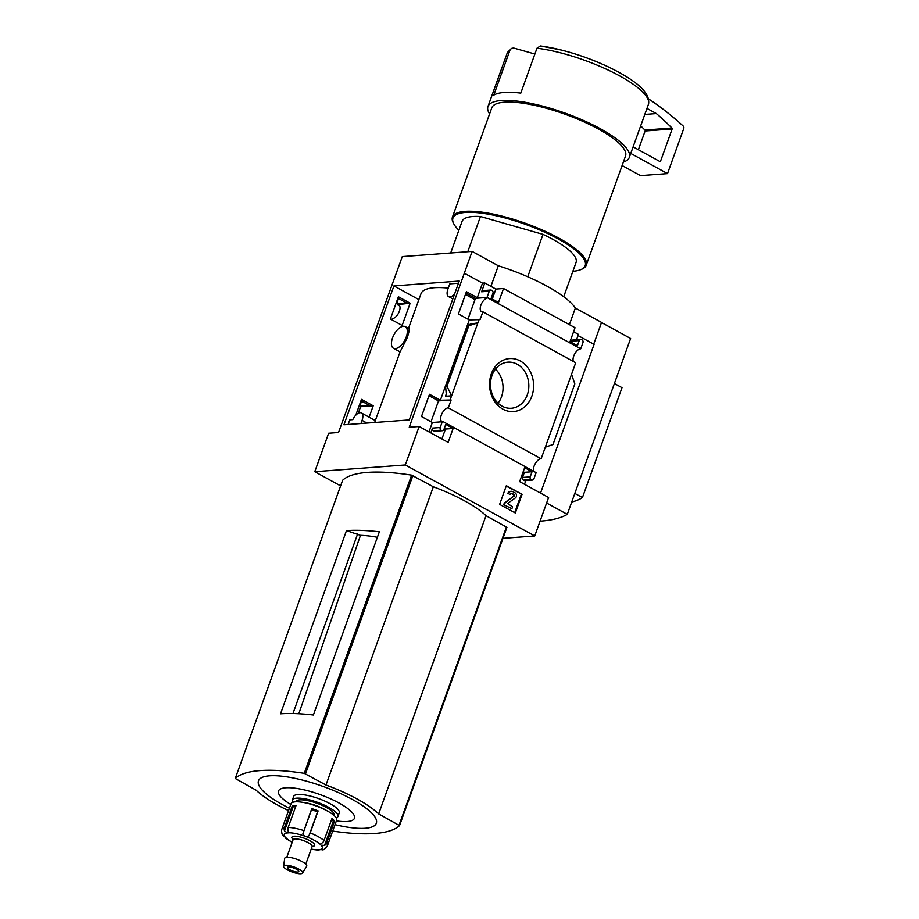 <?xml version="1.0" encoding="UTF-8"?>
<svg xmlns="http://www.w3.org/2000/svg" width="919" height="919" viewBox="0 0 919 919"><rect width="100%" height="100%" fill="white"/><g stroke="black" fill="none" stroke-linecap="round" stroke-linejoin="round"><path stroke-width="1.38" d="M448.277 288.106A74.715 19.804 -160.2 0 0 421.005 293.689L408.507 328.416M374.986 421.534L400.064 351.874L407.335 337.537C409.012 332.184 409.541 329.209 408.898 328.623L405.302 326.659A12.315 6.065 118.7 0 1 406.255 336.94A12.315 6.065 118.7 0 1 393.458 348.255A12.315 6.065 118.7 0 1 392.516 337.962A12.315 6.065 118.7 0 1 405.302 326.659M465.922 293.104L475.456 298.342L467.966 319.169M428.978 395.698L438.524 400.925L431.022 421.764M459.247 281.065L409.254 419.926L343.936 424.785L393.929 285.924L459.247 281.065M454.629 293.885A8.88 4.377 118.7 0 1 448.564 296.607A8.88 4.377 118.7 0 1 447.886 289.186L449.793 283.879L458.466 283.236M418.88 299.605L393.929 285.924M390.403 318.996L402.143 325.441L410.15 303.201L398.409 296.757L390.403 318.996M369.116 417.192L373.217 405.784L361.477 399.351L355.768 415.204M348.106 424.475L349.771 419.868L352.781 419.638A8.88 4.377 118.7 0 1 361.397 412.953A8.88 4.377 118.7 0 1 362.075 420.374L360.949 423.521M442.269 421.752L432.355 422.499L421.476 416.525L429.483 394.285L440.362 400.259L451.137 399.995L448.311 407.841A7.674 3.779 -61.3 0 0 441.832 413.872A7.674 3.779 -61.3 0 0 441.89 421.534A7.674 3.779 -61.3 0 0 443.303 421.741L442.269 421.752L440.201 427.507A2.022 1.677 85.7 0 0 441.086 430.184L441.694 430.529A2.022 1.677 85.7 0 0 443.9 429.541L445.738 424.406L453.136 428.472L448.127 442.395L419.156 426.496L409.254 427.232L472.113 251.404L498.305 265.775A79.206 20.999 19.8 0 1 575.363 308.037L601.554 322.408L593.72 344.154M340.593 485.875L314.769 471.711L328.623 433.24L338.525 432.493L402.292 256.596L472.113 251.404M314.769 471.711L405.302 464.968L534.743 535.972L548.597 497.501L519.626 481.613L524.646 467.691L532.044 471.746L530.194 476.881A2.022 1.677 85.7 0 0 531.067 479.557L531.687 479.89A2.022 1.677 85.7 0 0 533.893 478.902L536.133 472.665L443.303 421.741M419.156 426.496L405.302 464.968M488.069 297.4L487.886 297.928A7.674 3.779 -61.3 0 0 481.395 303.948A7.674 3.779 -61.3 0 0 481.464 311.621A7.674 3.779 -61.3 0 0 482.877 311.828L480.063 319.64L469.299 319.904L458.42 313.942L466.427 291.702L477.306 297.664L488.069 297.4L475.456 298.342M410.15 303.201L397.353 304.66A7.674 3.779 -61.3 0 1 398.766 304.867A7.674 3.779 -61.3 0 1 398.835 312.54A7.674 3.779 -61.3 0 1 392.344 318.56L391.896 319.812M398.536 298.514L396.675 303.661L406.589 302.925L397.904 298.17M396.675 303.661L397.536 304.143M451.137 399.995L438.524 400.925M373.217 405.784L360.604 406.726L358.261 413.24M363.867 402.35L361.075 402.556L359.743 406.255L369.645 405.52L360.972 400.753M359.743 406.255L360.604 406.726M491.309 373.941A26.571 22.022 -94.3 0 1 529.229 369.748A26.571 22.022 -94.3 0 1 514.203 411.494A26.571 22.022 -94.3 0 1 491.309 373.941M533.79 471.378A7.674 3.779 118.7 0 1 535.295 463.567A7.674 3.779 118.7 0 1 541.142 458.765L448.311 407.841M541.142 458.765L575.708 362.752L482.877 311.828M479.201 319.169L450.276 399.512M432.355 422.499L428.978 431.884M440.201 427.507L432.539 428.082L430.804 432.895M469.299 319.904L467.208 325.705M445.106 387.094L440.362 400.259M451.608 395.813L445.531 396.273L446.255 394.01L445.6 386.439L446.979 386.336L451.608 395.813M471.78 323.362L467.151 325.774L468.805 325.728L477.857 322.902L471.608 323.821M573.364 361.466A7.674 3.779 118.7 0 1 574.869 353.643A7.674 3.779 118.7 0 1 580.716 348.841L582.956 342.603A2.022 1.677 85.7 0 0 582.083 339.927L581.463 339.593A2.022 1.677 85.7 0 0 579.257 340.581L577.419 345.705L570.021 341.65L575.03 327.727L503.532 288.509L495.869 289.071L484.772 282.995L482.521 283.155L477.306 297.664M482.521 283.155L464.646 273.357M522.072 494.319L506.346 485.691L499.626 504.382L515.341 512.997L522.072 494.319L506.208 486.105M399.696 305.947L397.353 304.66M580.716 348.841L487.886 297.928M503.532 288.509L498.512 302.431L491.125 298.376L492.963 293.241A2.022 1.677 85.7 0 0 492.09 290.565L491.47 290.232A2.022 1.677 85.7 0 0 489.264 291.208L487.208 296.929M484.772 282.995L481.613 291.782A2.022 1.677 85.7 0 1 483.003 290.611L490.654 290.048M467.794 251.726L480.465 216.516A60.585 16.06 -160.2 0 0 462.073 221.353L450.689 253.001M534.881 54.014L513.56 47.995L511.378 48.431L509.942 50.223L493.779 95.139A75.117 19.919 19.8 0 1 520.797 93.129L536.972 48.213L540.372 45.95L561.452 50.074A72.21 19.15 -160.2 0 0 540.579 45.984M578.051 335.561L594.088 344.361L540.544 493.089M534.743 535.972L502.969 538.339M576.546 339.72L578.465 334.39L573.594 331.713M571.193 342.293L571.607 341.144A2.022 1.677 85.7 0 1 572.996 339.984L580.647 339.41M571.549 374.297L574.823 383.878L552.997 444.497L545.3 447.208M524.496 484.29L525.84 480.568M531.687 479.89L524.037 480.465A2.022 1.677 85.7 0 0 524.841 480.648L532.503 480.074M524.037 480.465L523.416 480.12A2.022 1.677 85.7 0 1 522.532 477.443L524.381 472.32L523.21 471.677M492.297 299.02L495.869 289.071M432.539 428.082A2.022 1.677 85.7 0 0 433.423 430.758L434.044 431.091A2.022 1.677 85.7 0 0 434.848 431.275L442.51 430.712M441.901 438.972L445.485 429.035L444.314 428.392M360.707 401.477L361.075 402.556M546.621 503.015L567.287 514.353L630.606 338.491L601.508 322.523M567.287 514.353A196.609 52.119 19.8 0 1 540.073 521.176M377.376 537.293A63.537 16.841 -160.2 0 0 360.478 535.352L346.474 530.619A157.103 41.654 19.8 0 1 379.352 531.814L313.39 715.005A157.103 41.654 19.8 0 0 280.525 713.81L346.474 530.619M298.813 713.741L360.478 535.352M357.675 533.813L292.977 713.523M342.592 480.35L342.626 480.281A157.103 41.654 19.8 0 1 411.62 475.146L433.331 486.794A71.487 18.954 19.8 0 1 486.002 515.697L506.92 527.368L399.57 825.526M490.907 286.349L498.305 265.775M569.389 324.637L575.363 308.037M288.566 810.615A71.487 18.954 19.8 0 1 256.148 790.191L235.264 778.485A157.103 41.654 19.8 0 1 304.258 773.35L325.969 784.998A71.487 18.954 19.8 0 1 378.651 813.901L399.535 825.607A157.103 41.654 19.8 0 1 332.701 831.075M433.331 486.794L325.969 784.998M486.002 515.697L378.651 813.901M289.416 808.249A62.641 16.611 19.8 0 1 267.291 776.073A62.641 16.611 19.8 0 1 352.333 799.45A62.641 16.611 19.8 0 1 375.802 824.297A62.641 16.611 19.8 0 1 335.01 824.665M290.772 804.481A40.333 10.695 19.8 0 1 286.946 787.698A40.333 10.695 19.8 0 1 338.962 802.976A40.333 10.695 19.8 0 1 336.365 820.897M623.346 162.089A75.117 19.919 -160.2 0 0 629.32 157.402A75.117 19.919 -160.2 0 0 565.392 113.221A75.117 19.919 -160.2 0 0 487.966 106.512A75.117 19.919 -160.2 0 0 489.586 113.933M572.87 271.277A70.269 18.633 -160.2 0 0 580.911 269.577L581.888 269.164A71.085 18.839 -160.2 0 0 586.219 265.212L625.529 156.035A71.085 18.839 -160.2 0 0 565.036 114.22A71.085 18.839 -160.2 0 0 491.768 107.879L452.458 217.056A71.085 18.839 -160.2 0 0 453.285 222.869L453.768 223.799A70.269 18.633 -160.2 0 0 458.88 230.232M586.219 265.212A71.085 18.839 -160.2 0 0 525.725 223.409A71.085 18.839 -160.2 0 0 452.458 217.056M580.911 269.577A70.269 18.633 -160.2 0 0 525.381 224.339A70.269 18.633 -160.2 0 0 453.768 223.799M563.715 296.722L576.075 262.397A60.585 16.06 -160.2 0 0 543.014 234.379L527.747 276.768M480.465 216.516L543.014 234.379M614.397 383.51L622.002 387.68L582.428 497.593A174.874 46.364 19.8 0 1 571.721 502.05M574.823 493.423L582.428 497.593M492.01 375.526A23.113 19.161 -94.3 0 1 507.931 362.155A23.113 19.161 -94.3 0 1 528.758 383.786A23.113 19.161 -94.3 0 1 511.366 408.254A23.113 19.161 -94.3 0 1 492.01 375.526M495.502 369.151A23.113 19.161 -94.3 0 1 498.029 403.177M511.01 493.411A2.022 1.677 85.7 0 1 511.423 493.572L513.33 494.617A1.011 0.839 85.7 0 1 513.445 496.409L504.382 502.877L503.715 504.703L511.906 508.701L512.561 506.874L507.598 503.451L515.387 497.891A2.826 2.343 85.7 0 0 515.077 492.894L512.871 491.676A4.044 3.343 85.7 0 0 511.251 491.32A4.044 3.343 85.7 0 0 508.471 493.652L510.011 494.502L508.471 493.652M510.861 491.378A4.044 3.343 85.7 0 0 510.459 491.378A4.044 3.343 85.7 0 0 507.679 493.71M503.715 504.703L511.906 508.701M504.382 502.877L505.163 502.808L504.508 504.646M513.445 496.409L505.163 502.808M514.226 496.352A1.011 0.839 85.7 0 0 514.123 494.56L512.205 493.514A2.022 1.677 85.7 0 0 510.011 494.502M514.697 512.653L521.28 494.376M532.044 471.746L524.381 472.32M453.136 428.472L445.485 429.035M468.805 325.728L446.979 386.336M630.756 153.439L667.516 173.611L640.497 175.621L622.106 165.535M667.516 173.611L683.759 128.499A2.022 1.677 85.7 0 0 683.208 126.064A323.086 267.854 85.7 0 0 648.676 98.965M633.122 146.845L660.336 161.767L672.145 128.982A0.804 0.666 85.7 0 0 671.95 128.028A314.206 260.491 85.7 0 0 656.361 113.565L647.056 108.465A0.804 0.666 85.7 0 0 646.965 108.419M656.361 113.565L644.793 114.427M638.372 149.728L645.115 130.992A0.804 0.666 85.7 0 0 644.92 130.038A314.206 260.491 85.7 0 0 640.669 125.88M474.974 299.686L465.428 294.448M322.27 849.822C323.396 850.201 325.108 848.869 327.394 845.825L336.618 820.185A24.227 6.422 -160.2 0 0 327.336 810.972A24.227 6.422 -160.2 0 0 304.442 802.666A24.227 6.422 -160.2 0 0 291.024 803.769L281.788 829.409A24.227 6.422 -160.2 0 1 284.396 827.72A4.044 3.596 77.4 0 0 284.488 830.868L293.345 806.239A3.228 0.862 -160.2 0 0 295.504 807.043M331.391 820.104A3.228 0.862 -160.2 0 0 333.413 820.816L334.539 821.092A24.227 6.422 -160.2 0 0 331.966 818.507L324.051 840.494A4.044 3.102 129 0 1 322.098 842.987L320.306 844.205M334.539 821.092L326.624 843.079A4.044 3.63 -36 0 1 324.545 845.434L321.11 845.193A3.228 0.862 19.8 0 1 320.294 844.377A20.195 5.353 -160.2 0 0 306.314 836.704A3.228 0.862 19.8 0 1 304.315 835.98L302.937 833.59L311.805 808.961A3.228 0.862 -160.2 0 0 314.528 810.742A3.228 0.862 -160.2 0 0 317.825 811.144L318.112 810.903A24.227 6.422 -160.2 0 0 311.771 808.605L302.937 833.59M288.6 832.648L288.049 830.604A4.044 3.044 -88.5 0 1 288.164 827.433L296.079 805.458A24.227 6.422 -160.2 0 0 292.311 805.733L284.396 827.72M318.112 810.903L310.197 832.89A4.044 0.586 -67.9 0 1 308.956 835.773L306.314 836.704M281.788 829.409C281.111 828.524 281.846 835.532 282.972 835.463L285.43 837.381A3.228 0.862 19.8 0 1 286.246 838.197L286.246 838.346M285.016 837.117A4.044 3.102 -51 0 0 285.177 837.542L286.246 838.197L285.281 837.278M304.315 835.98A20.195 5.353 -160.2 0 0 288.474 832.798A3.228 0.862 19.8 0 1 287.291 832.89L284.488 830.868M319.582 849.73A4.044 3.044 91.5 0 1 319.226 849.926L318.066 849.776A3.228 0.862 19.8 0 1 319.249 849.684L322.799 849.661M319.318 849.696L317.951 849.903M336.216 817.967A24.227 6.422 -160.2 0 0 337.939 816.52L339.26 812.856A24.227 6.422 -160.2 0 0 329.978 803.643A24.227 6.422 -160.2 0 0 307.072 795.337A24.227 6.422 -160.2 0 0 293.666 796.44L292.345 800.104A24.227 6.422 -160.2 0 0 292.759 802.321M337.939 816.52A24.227 6.422 -160.2 0 0 328.657 807.307A24.227 6.422 -160.2 0 0 305.763 799.002A24.227 6.422 -160.2 0 0 292.345 800.104M333.999 815.452A20.195 5.353 -160.2 0 0 326.406 807.468A20.195 5.353 -160.2 0 0 306.797 800.449A20.195 5.353 -160.2 0 0 296.067 801.793M326.831 810.696A18.173 4.813 -160.2 0 0 324.614 809.386A18.173 4.813 -160.2 0 0 304.614 802.701M311.989 846.893L313.93 846.066A12.119 3.216 -160.2 0 0 310.025 840.782A12.119 3.216 -160.2 0 0 297.17 836.382A12.119 3.216 -160.2 0 0 292.012 838.174L292.989 840.046M305.786 864.124L312.115 846.537A10.098 2.677 -160.2 0 0 308.244 842.7A10.098 2.677 -160.2 0 0 298.698 839.242A10.098 2.677 -160.2 0 0 293.115 839.702L286.785 857.278M302.546 873.05L306.682 866.284A11.694 3.102 -160.2 0 0 302.271 861.689A11.694 3.102 -160.2 0 0 290.955 857.622A11.694 3.102 -160.2 0 0 284.706 858.369L283.58 866.215A10.098 2.677 -160.2 0 0 292.208 872.016A10.098 2.677 -160.2 0 0 302.546 873.05A10.098 2.677 -160.2 0 0 298.744 869.075A10.098 2.677 -160.2 0 0 288.968 865.572A10.098 2.677 -160.2 0 0 283.58 866.215M296.492 869.248A6.054 1.608 -160.2 0 0 290.772 867.168A6.054 1.608 -160.2 0 0 287.417 867.444A6.054 1.608 -160.2 0 0 292.575 871.005A6.054 1.608 -160.2 0 0 298.813 871.545A6.054 1.608 -160.2 0 0 296.492 869.248M292.311 805.733L293.345 806.239M446.289 394.159L445.531 396.273M489.264 291.208L481.613 291.782M608.677 67.076A72.21 19.15 -160.2 0 0 561.452 50.074C577.741 54.21 593.49 59.884 608.677 67.076C637.706 81.159 650.939 93.612 648.4 104.433A75.117 19.919 -160.2 0 0 613.444 72.624A75.117 19.919 -160.2 0 0 536.972 48.213M342.626 480.281L235.264 778.485L342.603 480.315M411.62 475.146L304.258 773.35M412.884 475.582L305.522 773.787M506.461 526.909L399.099 825.113M509.942 50.223A75.117 19.919 -160.2 0 0 507.035 53.532L487.966 106.512M513.33 494.617L514.123 494.56M511.423 493.572L512.205 493.514M579.257 340.581L571.607 341.144M531.067 479.557L523.416 480.12M530.194 476.881L522.532 477.443M441.694 430.529L434.044 431.091M441.086 430.184L433.423 430.758M467.426 325.831L445.6 386.439M671.95 128.028L644.92 130.038M672.145 128.982L645.115 130.992M366.991 423.073L362.075 420.374M324.051 840.494A24.227 6.422 -160.2 0 0 318.1 836.612A24.227 6.422 -160.2 0 0 310.197 832.89M327.394 845.825A24.227 6.422 -160.2 0 0 326.624 843.079M303.856 830.581A24.227 6.422 -160.2 0 0 288.164 827.433M286.246 838.197A20.195 5.353 -160.2 0 0 292.208 842.229M287.291 832.89A20.195 5.353 -160.2 0 0 285.43 837.381M319.249 849.684A20.195 5.353 -160.2 0 0 321.11 845.193M311.196 849.064A20.195 5.353 -160.2 0 0 318.066 849.776M324.545 845.434L333.413 820.816M308.956 835.773L317.825 811.144M506.92 527.368L399.558 825.572M511.355 48.397L507.035 53.532M648.4 104.433L629.32 157.402M510.459 491.378L511.251 491.32M467.151 325.774L445.164 386.819M375.32 420.592L361.397 412.953M462.602 304.315L462.004 303.982M452.803 298.939L448.564 296.607M400.064 351.874L393.458 348.255M285.729 838.277L292.139 842.401M318.33 850.155L311.139 849.248"/></g></svg>
